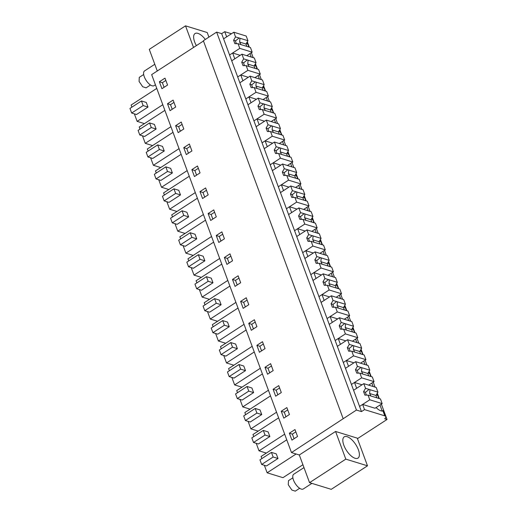 <?xml version="1.0" encoding="UTF-8"?>
<svg xmlns="http://www.w3.org/2000/svg" width="517" height="517" viewBox="0 0 517 517"><rect width="100%" height="100%" fill="white"/><g stroke="black" fill="none" stroke-linecap="round" stroke-linejoin="round"><path stroke-width="0.78" d="M383.53 410.802L385.766 416.618A5.403 2.242 159.7 0 1 384.719 418.757L387.046 419.474L357.454 438.668M385.766 416.618A5.403 2.242 159.7 0 0 384.784 415.849L364.543 409.613L361.48 411.603L356.446 410.052L291.472 452.562L299.311 454.979L335.565 431.462L357.26 438.145L367.497 465.817L331.242 489.334L309.547 482.652L299.311 454.979M387.046 419.474L381.365 404.126M379.316 398.581L377.32 393.185M375.077 387.117L373.242 382.16M371.193 376.615L369.196 371.219M366.954 365.157L365.118 360.194M363.07 354.656L361.073 349.253M358.824 343.191L356.995 338.234M354.94 332.689L352.943 327.293M350.7 321.225L348.865 316.268M346.817 310.723L344.82 305.327M342.577 299.259L340.742 294.302M338.693 288.764L336.696 283.361M334.454 277.299L332.618 272.343M330.57 266.798L328.573 261.395M326.33 255.333L324.495 250.377M322.446 244.832L320.443 239.436M318.201 233.367L316.372 228.411M314.317 222.872L312.32 217.47M310.077 211.408L308.242 206.451M306.193 200.906L304.196 195.504M301.954 189.442L300.118 184.485M298.07 178.94L296.073 173.544M293.83 167.476L291.995 162.519M289.947 156.981L287.95 151.578M285.701 145.516L283.872 140.553M281.817 135.015L279.82 129.612M277.577 123.55L275.742 118.593M273.693 113.049L271.696 107.652M269.454 101.584L267.619 96.627M265.57 91.082L263.573 85.686M261.331 79.624L259.495 74.661M257.447 69.123L255.45 63.72M253.207 57.658L251.372 52.702M249.323 47.157L247.326 41.761M259.392 79.023L258.112 75.56M267.515 100.989L266.236 97.526M275.645 122.956L274.359 119.492M283.768 144.915L282.489 141.451M291.892 166.881L290.612 163.417M300.015 188.847L298.736 185.383M308.138 210.807L306.859 207.343M316.268 232.773L314.982 229.309M324.392 254.739L323.112 251.275M332.515 276.698L331.235 273.241M340.638 298.664L339.359 295.201M348.762 320.63L347.482 317.167M356.892 342.597L355.606 339.133M365.015 364.556L363.735 361.092M373.138 386.522L371.859 383.058M382.212 411.054L379.982 405.024M251.268 57.064L249.989 53.6M376.079 407.558A12.24 5.312 57 0 0 382.987 410.983C383.834 410.731 383.782 410.621 382.845 410.672C383.782 410.621 383.834 410.731 382.987 410.983L384.784 415.849M364.543 409.613L362.624 404.423L359.561 406.414L221.677 33.657L216.636 32.106L203.362 40.72L343.165 418.66M382.166 403.603L369.771 399.79L368.046 395.111L371.594 396.203A4.052 1.758 57 0 0 372.492 396.481L380.441 398.93L382.166 403.603L375.019 408.243L362.624 404.423M361.48 411.603L359.561 406.414L369.771 399.79M356.446 410.052L216.636 32.106M203.472 41.017L151.662 74.622L291.472 452.562M289.371 433.201L291.931 440.116L297.546 436.471L294.987 429.556L289.371 433.201L292.37 434.125L294.076 438.726M183.748 147.668L186.307 154.583L191.923 150.938L189.364 144.023L183.748 147.668L186.753 148.592L188.453 153.194M183.8 128.979L181.241 122.057L175.625 125.702L178.184 132.617L183.8 128.979M243.177 308.332L248.8 304.687L246.241 297.773L240.625 301.411L243.177 308.332M254.364 319.732L248.748 323.377L251.307 330.298L256.923 326.654L254.364 319.732M226.931 264.4L232.547 260.762L229.987 253.841L224.372 257.485L226.931 264.4M238.111 275.807L232.495 279.451L235.054 286.366L240.67 282.721L238.111 275.807M275.677 396.19L281.3 392.545L278.741 385.624L273.118 389.269L275.677 396.19M283.807 418.15L289.423 414.511L286.864 407.59L281.248 411.235L283.807 418.15M262.487 341.698L256.871 345.343L259.431 352.258L265.047 348.613L262.487 341.698M267.554 374.224L273.17 370.579L270.611 363.664L264.995 367.303L267.554 374.224M199.995 191.594L202.554 198.509L208.177 194.87L205.617 187.949L199.995 191.594L203 192.518L204.7 197.119M200.047 172.904L197.488 165.983L191.872 169.628L194.431 176.549L200.047 172.904M216.248 235.519L218.807 242.441L224.423 238.796L221.864 231.881L216.248 235.519L219.247 236.443L220.953 241.045M216.3 216.83L213.741 209.915L208.125 213.56L210.684 220.475L216.3 216.83M175.677 107.013L173.117 100.091L167.502 103.736L170.061 110.657L175.677 107.013M159.372 81.77L161.931 88.691L167.553 85.046L164.994 78.132L159.372 81.77L162.377 82.694L164.076 87.302M157.271 70.984L149.271 49.367L185.525 25.85L207.22 32.532L208.913 37.114M335.565 431.462L345.802 459.135L309.547 482.652M345.802 459.135L367.497 465.817M355.101 458.295A12.667 5.493 57 0 0 357.997 458.114A12.667 5.493 57 0 0 357.215 447.102A12.667 5.493 57 0 0 347.107 436.678A12.667 5.493 57 0 0 344.212 436.859A12.667 5.493 57 0 0 344.994 447.871A12.667 5.493 57 0 0 355.101 458.295M233.807 32.222L246.202 36.041L247.934 40.714L239.985 38.271A4.052 1.758 57 0 0 239.087 37.993L235.539 36.901L233.807 32.222L223.596 38.846L226.659 36.856L224.74 31.673L221.677 33.657M224.74 31.673L231.461 33.741M256.781 68.916L256.484 67.113L255.114 65.31A12.24 5.312 57 0 0 254.687 65.026M264.904 90.882L264.607 89.079L263.243 87.27A12.24 5.312 57 0 0 262.81 86.992M273.028 112.842L272.73 111.045L271.367 109.236A12.24 5.312 57 0 0 270.934 108.958M281.151 134.808L280.854 133.005L279.49 131.202A12.24 5.312 57 0 0 279.057 130.917M289.274 156.774L288.984 154.971L287.614 153.161A12.24 5.312 57 0 0 287.187 152.883M297.404 178.733L297.107 176.937L295.737 175.127A12.24 5.312 57 0 0 295.31 174.849M305.528 200.699L305.23 198.896L303.867 197.093A12.24 5.312 57 0 0 303.434 196.809M313.651 222.665L313.354 220.862L311.99 219.053A12.24 5.312 57 0 0 311.557 218.775M321.774 244.631L321.477 242.828L320.113 241.019A12.24 5.312 57 0 0 319.687 240.741M329.904 266.591L329.607 264.794L328.237 262.985A12.24 5.312 57 0 0 327.81 262.707M338.028 288.557L337.73 286.754L336.36 284.951A12.24 5.312 57 0 0 335.934 284.667M346.151 310.523L345.854 308.72L344.49 306.911A12.24 5.312 57 0 0 344.057 306.633M354.274 332.483L353.977 330.686L352.613 328.877A12.24 5.312 57 0 0 352.18 328.599M362.398 354.449L362.1 352.646L360.737 350.843A12.24 5.312 57 0 0 360.31 350.558M370.527 376.415L370.23 374.612L368.86 372.802A12.24 5.312 57 0 0 368.434 372.524M378.651 398.374L378.354 396.578L376.99 394.768A12.24 5.312 57 0 0 376.557 394.49M382.845 410.672L382.244 411.054M248.651 46.95L248.354 45.153L246.99 43.344A12.24 5.312 57 0 0 246.564 43.066M363.8 383.646L376.195 387.466L377.927 392.138L369.978 389.695A4.052 1.758 57 0 0 369.08 389.417L365.532 388.325L363.8 383.646L353.589 390.27L356.652 388.286L354.5 382.464L351.437 384.448L361.648 377.824L359.916 373.145L356.749 373.138L355.47 369.681L357.409 366.359L355.677 361.68L345.466 368.304L348.529 366.32L346.377 360.498L343.314 362.482L353.525 355.858L351.793 351.185L348.626 351.172L347.346 347.715L349.285 344.393L347.553 339.721L337.342 346.345L340.406 344.354L338.247 338.532L335.184 340.522L345.401 333.898L343.669 329.219L340.503 329.213L339.223 325.749L341.155 322.434L339.43 317.755L329.213 324.379L332.276 322.388L331.203 319.48L330.124 316.572L327.061 318.556L337.271 311.932L335.546 307.253L332.373 307.247L331.093 303.789L333.032 300.467L331.3 295.789L321.089 302.413L324.153 300.429L323.08 297.514L322.001 294.606L318.937 296.59L329.148 289.966L327.416 285.294L324.249 285.281L322.97 281.823L324.909 278.501L323.177 273.829L312.966 280.453L316.029 278.463L313.877 272.64L310.814 274.63L321.025 268.006L319.293 263.327L316.126 263.321L314.847 259.857L316.785 256.542L315.053 251.863L304.843 258.487L307.906 256.497L305.754 250.674L302.684 252.664L312.901 246.04L311.169 241.361L308.003 241.355L306.723 237.898L308.662 234.576L306.93 229.897L296.719 236.521L299.782 234.537L298.703 231.622L297.624 228.714L294.561 230.698L304.778 224.074L303.046 219.395L299.873 219.389L298.6 215.932L300.532 212.61L298.807 207.931L288.589 214.561L291.653 212.571L290.58 209.663L289.501 206.748L286.437 208.739L296.648 202.115L294.923 197.436L291.75 197.429L290.47 193.965L292.409 190.65L290.677 185.971L280.466 192.595L283.529 190.605L282.456 187.697L281.377 184.782L278.314 186.773L288.525 180.149L286.793 175.47L283.626 175.463L282.347 172.006L284.285 168.684L282.553 164.005L272.343 170.629L275.406 168.645L273.254 162.823L270.191 164.807L280.401 158.183L278.669 153.504L275.503 153.497L274.223 150.04L276.162 146.718L274.43 142.039L264.219 148.663L267.283 146.679L266.203 143.765L265.124 140.857L262.061 142.841L272.278 136.217L270.546 131.544L267.379 131.531L266.1 128.074L268.032 124.752L266.307 120.08L256.089 126.704L259.159 124.713L257.001 118.891L253.937 120.881L264.148 114.257L262.423 109.578L259.25 109.572L257.97 106.114L259.909 102.793L258.183 98.114L247.966 104.738L251.029 102.754L249.957 99.839L248.877 96.931L245.814 98.915L256.025 92.291L254.299 87.612L251.126 87.606L249.847 84.148L251.785 80.826L250.054 76.148L239.843 82.772L242.906 80.788L240.754 74.965L237.691 76.949L247.901 70.325L246.17 65.653L243.003 65.64L241.723 62.182L243.662 58.86L241.93 54.188L231.719 60.812L234.783 58.822L232.631 52.999L229.567 54.989L239.778 48.365L238.046 43.686L234.88 43.68L233.6 40.216L235.539 36.901M295.847 431.869L292.37 434.125M190.224 146.337L186.753 148.592M175.625 125.702L178.623 126.626L180.33 131.228M182.1 124.371L178.623 126.626M240.625 301.411L243.623 302.335L245.323 306.943M247.094 300.086L243.623 302.335M255.217 322.052L251.747 324.301L253.453 328.902M248.748 323.377L251.747 324.301M224.372 257.485L227.377 258.41L229.076 263.011M230.847 256.161L227.377 258.41M238.97 278.12L235.5 280.376L237.2 284.977M232.495 279.451L235.5 280.376M273.118 389.269L276.123 390.193L277.823 394.794M279.594 387.944L276.123 390.193M281.248 411.235L284.247 412.159L285.953 416.76M287.717 409.903L284.247 412.159M263.347 344.012L259.87 346.267L261.576 350.869M256.871 345.343L259.87 346.267M264.995 367.303L268 368.227L269.7 372.835M271.47 365.978L268 368.227M206.47 190.262L203 192.518M191.872 169.628L194.877 170.552L196.576 175.153M198.347 168.303L194.877 170.552M222.724 234.195L219.247 236.443M208.125 213.56L211.123 214.484L212.83 219.085M214.594 212.228L211.123 214.484M167.502 103.736L170.5 104.66L172.206 109.261M173.97 102.411L170.5 104.66M165.847 80.445L162.377 82.694M193.526 47.467L185.525 25.85M261.88 458.592L261.098 456.472L286.761 439.831M302.917 464.731L282.973 477.669L267.134 472.79L264.355 465.287M267.134 472.79L296.105 453.997M277.991 458.489L276.285 453.881L271.438 452.388L273.144 457.002L277.991 458.489L266.501 465.946L261.66 464.453L273.144 457.002M156.257 173.059L155.475 170.94L181.137 154.299M168.833 189.513L161.511 187.257L158.732 179.754M161.511 187.257L187.173 170.61M172.368 172.956L170.662 168.348L165.821 166.855L167.527 171.47L172.368 172.956L160.877 180.414L156.037 178.921L167.527 171.47M148.133 151.093L147.351 148.98L173.014 132.333M160.709 167.547L153.387 165.291L150.609 157.788M153.387 165.291L179.044 148.65M164.244 150.996L162.538 146.382L157.691 144.889L159.398 149.503L164.244 150.996L152.754 158.448L147.914 156.955L159.398 149.503M213.133 326.809L212.351 324.689L238.007 308.048M225.709 343.262L218.381 341.007L215.608 333.497M218.381 341.007L244.043 324.359M229.238 326.705L227.532 322.097L222.691 320.605L224.397 325.219L229.238 326.705L217.754 334.163L212.907 332.67L224.397 325.219M221.257 348.768L220.475 346.655L246.137 330.008M233.833 365.222L226.511 362.966L223.732 355.463M226.511 362.966L252.167 346.325M237.368 348.671L235.662 344.057L230.815 342.571L232.521 347.178L237.368 348.671L225.877 356.123L221.037 354.63L232.521 347.178M209.456 299.33L202.134 297.075L227.797 280.434M196.88 282.877L196.098 280.763L221.761 264.116M202.134 297.075L199.355 289.572M212.991 282.78L211.285 278.165L206.445 276.679L208.151 281.287L212.991 282.78L201.501 290.231L196.66 288.738L208.151 281.287M217.579 321.296L210.257 319.041L235.92 302.393M205.003 304.843L204.221 302.729L229.884 286.082M210.257 319.041L207.485 311.538M221.114 304.746L219.408 300.131L214.568 298.639L216.274 303.253L221.114 304.746L209.624 312.197L204.784 310.704L216.274 303.253M245.633 414.66L244.845 412.547L270.507 395.899M258.203 431.113L250.881 428.858L248.108 421.355M250.881 428.858L276.543 412.217M261.738 414.563L260.032 409.949L255.191 408.462L256.897 413.07L261.738 414.563L250.247 422.014L245.407 420.528L256.897 413.07M253.757 436.626L252.975 434.513L278.631 417.865M266.333 453.079L259.004 450.824L256.232 443.321M259.004 450.824L284.667 434.183M269.861 436.529L268.155 431.915L263.315 430.422L265.021 435.036L269.861 436.529L258.377 443.98L253.53 442.487L265.021 435.036M229.38 370.734L228.598 368.621L254.261 351.974M241.956 387.188L234.634 384.932L231.855 377.429M234.634 384.932L260.297 368.291M245.491 370.637L243.785 366.023L238.944 364.53L240.651 369.144L245.491 370.637L234.001 378.089L229.16 376.596L240.651 369.144M237.503 392.7L236.721 390.581L262.384 373.94M250.079 409.154L242.757 406.898L239.978 399.389M242.757 406.898L268.42 390.251M253.614 392.597L251.908 387.989L247.068 386.496L248.774 391.111L253.614 392.597L242.124 400.055L237.284 398.562L248.774 391.111M172.51 216.985L171.728 214.872L197.384 198.224M185.086 233.438L177.758 231.183L174.985 223.68M177.758 231.183L203.42 214.542M188.615 216.888L186.908 212.274L182.068 210.787L183.774 215.395L188.615 216.888L177.124 224.339L172.284 222.846L183.774 215.395M164.38 195.019L163.598 192.906L189.261 176.258M176.956 211.472L169.634 209.223L166.862 201.714M169.634 209.223L195.297 192.576M180.491 194.922L178.785 190.314L173.945 188.821L175.651 193.429L180.491 194.922L169.001 202.373L164.16 200.887L175.651 193.429M188.757 260.917L187.975 258.797L213.637 242.156M201.333 277.37L194.011 275.115L191.232 267.606M194.011 275.115L219.673 258.468M204.868 260.814L203.162 256.206L198.321 254.713L200.027 259.327L204.868 260.814L193.377 268.265L188.537 266.778L200.027 259.327M180.633 238.951L179.851 236.831L205.507 220.19M193.209 255.404L185.887 253.149L183.108 245.646M185.887 253.149L211.543 236.502M196.744 238.854L195.038 234.24L190.191 232.747L191.897 237.361L196.744 238.854L185.254 246.305L180.407 244.812L191.897 237.361M140.01 129.127L139.228 127.014L164.884 110.367M152.586 145.581L145.258 143.325L142.485 135.822M145.258 143.325L170.92 126.684M156.115 129.03L154.409 124.416L149.568 122.93L151.274 127.537L156.115 129.03L144.631 136.482L139.784 134.995L151.274 127.537M131.887 107.168L131.098 105.048L156.761 88.407M144.456 123.621L137.134 121.366L134.362 113.856M137.134 121.366L162.797 104.718M147.991 107.064L146.285 102.456L141.445 100.964L143.151 105.578L147.991 107.064L136.501 114.522L131.661 113.029L143.151 105.578M205.307 39.454A12.667 5.493 57 0 0 197.921 33.372A12.667 5.493 57 0 0 195.025 33.553A12.667 5.493 57 0 0 196.376 45.619M240.172 55.325L232.631 52.999M248.302 77.291L240.754 74.965M256.426 99.251L248.877 96.931M264.549 121.217L257.001 118.891M272.672 143.183L265.124 140.857M280.802 165.143L273.254 162.823M288.925 187.109L281.377 184.782M297.049 209.075L289.501 206.748M305.172 231.034L297.624 228.714M313.296 253L305.754 250.674M321.425 274.966L313.877 272.64M329.549 296.926L322.001 294.606M337.672 318.892L330.124 316.572M345.795 340.858L338.247 338.532M353.919 362.824L346.377 360.498M362.049 384.784L354.5 382.464M271.438 452.388L259.954 459.839L261.66 464.453M165.821 166.855L154.331 174.307L156.037 178.921M157.691 144.889L146.208 152.347L147.914 156.955M222.691 320.605L211.201 328.056L212.907 332.67M230.815 342.571L219.331 350.022L221.037 354.63M206.445 276.679L194.954 284.13L196.66 288.738M214.568 298.639L203.078 306.09L204.784 310.704M255.191 408.462L243.701 415.914L245.407 420.528M263.315 430.422L251.824 437.88L253.53 442.487M238.944 364.53L227.454 371.988L229.16 376.596M247.068 386.496L235.578 393.948L237.284 398.562M182.068 210.787L170.578 218.239L172.284 222.846M173.945 188.821L162.454 196.273L164.16 200.887M198.321 254.713L186.831 262.164L188.537 266.778M190.191 232.747L178.701 240.198L180.407 244.812M149.568 122.93L138.078 130.381L139.784 134.995M141.445 100.964L129.954 108.415L131.661 113.029M303.977 467.588L293.734 474.238A8.783 3.806 57 0 0 294.276 481.87A8.783 3.806 57 0 0 301.282 489.095A8.783 3.806 57 0 0 303.285 488.972L311.906 483.376M299.666 488.3L295.272 491.15L291.885 490.058L288.266 484.746L288.473 480.668L292.868 477.818M154.79 64.282L144.54 70.926A8.783 3.806 57 0 0 145.083 78.565A8.783 3.806 57 0 0 152.095 85.79A8.783 3.806 57 0 0 154.098 85.66L155.43 84.801M146.085 87.838L142.698 86.753L139.079 81.44L139.286 77.356M377.927 392.138L375.988 395.46L369.61 393.495L369.978 389.695M376.867 397.825L375.988 395.46M368.046 395.111L364.873 395.104L363.593 391.647L365.532 388.325M370.754 395.944A4.052 1.758 57 0 0 370.754 395.938A4.052 1.758 57 0 0 370.288 394.678A4.052 1.758 57 0 0 369.61 393.495M369.08 389.417L365.584 392.254A4.052 1.758 57 0 0 366.178 394.529A4.052 1.758 57 0 0 366.482 395.104M365.584 392.254L363.593 391.647M359.916 373.145L363.47 374.237A4.052 1.758 57 0 0 364.369 374.515L372.311 376.964L374.043 381.643L368.647 385.139M374.043 381.643L361.648 377.824M355.677 361.68L368.072 365.5L369.804 370.178L367.865 373.494L361.48 371.529L361.855 367.729A4.052 1.758 57 0 0 360.956 367.451L357.409 366.359M368.737 375.865L367.865 373.494M369.804 370.178L361.855 367.729M362.63 373.978A4.052 1.758 57 0 0 362.624 373.972A4.052 1.758 57 0 0 362.159 372.718A4.052 1.758 57 0 0 361.48 371.529M360.956 367.451L357.454 370.295A4.052 1.758 57 0 0 358.055 372.563A4.052 1.758 57 0 0 358.359 373.145M357.454 370.295L355.47 369.681M351.793 351.185L355.341 352.277A4.052 1.758 57 0 0 356.245 352.555L364.188 354.998L365.92 359.677L360.523 363.173M365.92 359.677L353.525 355.858M347.553 339.721L359.948 343.534L361.68 348.212L359.742 351.534L353.357 349.57L353.731 345.763A4.052 1.758 57 0 0 352.833 345.492L349.285 344.393M360.614 353.899L359.742 351.534M361.68 348.212L353.731 345.763M354.507 352.019A4.052 1.758 57 0 0 354.5 352.012A4.052 1.758 57 0 0 354.035 350.752A4.052 1.758 57 0 0 353.357 349.57M352.833 345.492L349.33 348.329A4.052 1.758 57 0 0 349.931 350.604A4.052 1.758 57 0 0 350.235 351.179M349.33 348.329L347.346 347.715M343.669 329.219L347.217 330.311A4.052 1.758 57 0 0 348.115 330.589L356.064 333.038L357.796 337.711L352.4 341.214M357.796 337.711L345.401 333.898M339.43 317.755L351.825 321.574L353.55 326.246L351.618 329.568L345.233 327.604L345.608 323.804A4.052 1.758 57 0 0 344.71 323.526L341.155 322.434M352.491 331.933L351.618 329.568M353.55 326.246L345.608 323.804M346.377 330.053A4.052 1.758 57 0 0 346.377 330.046A4.052 1.758 57 0 0 345.912 328.786A4.052 1.758 57 0 0 345.233 327.604M344.71 323.526L341.207 326.363A4.052 1.758 57 0 0 341.808 328.638A4.052 1.758 57 0 0 342.105 329.213M341.207 326.363L339.223 325.749M335.546 307.253L339.094 308.345A4.052 1.758 57 0 0 339.992 308.623L347.941 311.072L349.666 315.751L344.277 319.248M349.666 315.751L337.271 311.932M331.3 295.789L343.695 299.608L345.427 304.287L343.488 307.602L337.11 305.637L337.485 301.838A4.052 1.758 57 0 0 336.586 301.56L333.032 300.467M344.367 309.974L343.488 307.602M345.427 304.287L337.485 301.838M338.254 308.087A4.052 1.758 57 0 0 338.254 308.08A4.052 1.758 57 0 0 337.788 306.827A4.052 1.758 57 0 0 337.11 305.637M336.586 301.56L333.084 304.397A4.052 1.758 57 0 0 333.685 306.671A4.052 1.758 57 0 0 333.982 307.253M333.084 304.397L331.093 303.789M327.416 285.294L330.97 286.386A4.052 1.758 57 0 0 331.869 286.664L339.811 289.106L341.543 293.785L336.153 297.281M341.543 293.785L329.148 289.966M323.177 273.829L335.572 277.642L337.304 282.321L335.365 285.642L328.98 283.678L329.355 279.871A4.052 1.758 57 0 0 328.457 279.594L324.909 278.501M336.244 288.008L335.365 285.642M337.304 282.321L329.355 279.871M330.13 286.127A4.052 1.758 57 0 0 330.13 286.114A4.052 1.758 57 0 0 329.665 284.861A4.052 1.758 57 0 0 328.98 283.678M328.457 279.594L324.96 282.437A4.052 1.758 57 0 0 325.555 284.712A4.052 1.758 57 0 0 325.859 285.287M324.96 282.437L322.97 281.823M319.293 263.327L322.847 264.42A4.052 1.758 57 0 0 323.745 264.698L331.688 267.14L333.42 271.819L328.024 275.322M333.42 271.819L321.025 268.006M315.053 251.863L327.448 255.676L329.18 260.355L327.242 263.676L320.857 261.712L321.231 257.912A4.052 1.758 57 0 0 320.333 257.634L316.785 256.542M328.114 266.042L327.242 263.676M329.18 260.355L321.231 257.912M322.007 264.161A4.052 1.758 57 0 0 322.001 264.155A4.052 1.758 57 0 0 321.535 262.894A4.052 1.758 57 0 0 320.857 261.712M320.333 257.634L316.831 260.471A4.052 1.758 57 0 0 317.432 262.746A4.052 1.758 57 0 0 317.735 263.321M316.831 260.471L314.847 259.857M311.169 241.361L314.717 242.454A4.052 1.758 57 0 0 315.616 242.732L323.564 245.181L325.296 249.86L319.9 253.356M325.296 249.86L312.901 246.04M306.93 229.897L319.325 233.716L321.057 238.395L319.118 241.71L312.733 239.746L313.108 235.946A4.052 1.758 57 0 0 312.21 235.668L308.662 234.576M319.991 244.082L319.118 241.71M321.057 238.395L313.108 235.946M313.884 242.195A4.052 1.758 57 0 0 313.877 242.189A4.052 1.758 57 0 0 313.412 240.928A4.052 1.758 57 0 0 312.733 239.746M312.21 235.668L308.707 238.505A4.052 1.758 57 0 0 309.308 240.78A4.052 1.758 57 0 0 309.612 241.361M308.707 238.505L306.723 237.898M303.046 219.395L306.594 220.494A4.052 1.758 57 0 0 307.492 220.765L315.441 223.215L317.173 227.894L311.777 231.39M317.173 227.894L304.778 224.074M298.807 207.931L311.202 211.75L312.927 216.429L310.995 219.751L304.61 217.78L304.985 213.98A4.052 1.758 57 0 0 304.086 213.702L300.532 212.61M311.867 222.116L310.995 219.751M312.927 216.429L304.985 213.98M305.754 220.236A4.052 1.758 57 0 0 305.754 220.223A4.052 1.758 57 0 0 305.288 218.969A4.052 1.758 57 0 0 304.61 217.78M304.086 213.702L300.584 216.545A4.052 1.758 57 0 0 301.185 218.82A4.052 1.758 57 0 0 301.482 219.395M300.584 216.545L298.6 215.932M294.923 197.436L298.471 198.528A4.052 1.758 57 0 0 299.369 198.806L307.318 201.249L309.043 205.928L303.653 209.424M309.043 205.928L296.648 202.115M290.677 185.971L303.072 189.784L304.804 194.463L302.865 197.785L296.487 195.82L296.861 192.02A4.052 1.758 57 0 0 295.957 191.742L292.409 190.65M303.744 200.15L302.865 197.785M304.804 194.463L296.861 192.02M297.63 198.269A4.052 1.758 57 0 0 297.63 198.263A4.052 1.758 57 0 0 297.165 197.003A4.052 1.758 57 0 0 296.487 195.82M295.957 191.742L292.46 194.579A4.052 1.758 57 0 0 293.061 196.854A4.052 1.758 57 0 0 293.359 197.429M292.46 194.579L290.47 193.965M286.793 175.47L290.347 176.562A4.052 1.758 57 0 0 291.245 176.84L299.188 179.289L300.92 183.962L295.53 187.464M300.92 183.962L288.525 180.149M282.553 164.005L294.948 167.825L296.68 172.497L294.742 175.819L288.357 173.854L288.732 170.054A4.052 1.758 57 0 0 287.833 169.776L284.285 168.684M295.621 178.184L294.742 175.819M296.68 172.497L288.732 170.054M289.507 176.303A4.052 1.758 57 0 0 289.507 176.297A4.052 1.758 57 0 0 289.042 175.037A4.052 1.758 57 0 0 288.357 173.854M287.833 169.776L284.331 172.613A4.052 1.758 57 0 0 284.932 174.888A4.052 1.758 57 0 0 285.235 175.463M284.331 172.613L282.347 172.006M278.669 153.504L282.224 154.602A4.052 1.758 57 0 0 283.122 154.874L291.065 157.323L292.796 162.002L287.4 165.498M292.796 162.002L280.401 158.183M274.43 142.039L286.825 145.859L288.557 150.537L286.618 153.859L280.233 151.888L280.608 148.088A4.052 1.758 57 0 0 279.71 147.81L276.162 146.718M287.491 156.224L286.618 153.859M288.557 150.537L280.608 148.088M281.384 154.344A4.052 1.758 57 0 0 281.377 154.331A4.052 1.758 57 0 0 280.912 153.077A4.052 1.758 57 0 0 280.233 151.888M279.71 147.81L276.207 150.654A4.052 1.758 57 0 0 276.808 152.929A4.052 1.758 57 0 0 277.112 153.504M276.207 150.654L274.223 150.04M270.546 131.544L274.094 132.636A4.052 1.758 57 0 0 274.992 132.914L282.941 135.357L284.673 140.036L279.277 143.532M284.673 140.036L272.278 136.217M266.307 120.08L278.702 123.893L280.427 128.571L278.495 131.893L272.11 129.929L272.485 126.122A4.052 1.758 57 0 0 271.587 125.851L268.032 124.752M279.367 134.258L278.495 131.893M280.427 128.571L272.485 126.122M273.254 132.378A4.052 1.758 57 0 0 273.254 132.371A4.052 1.758 57 0 0 272.789 131.111A4.052 1.758 57 0 0 272.11 129.929M271.587 125.851L268.084 128.688A4.052 1.758 57 0 0 268.685 130.963A4.052 1.758 57 0 0 268.989 131.538M268.084 128.688L266.1 128.074M262.423 109.578L265.971 110.67A4.052 1.758 57 0 0 266.869 110.948L274.818 113.397L276.543 118.07L271.154 121.573M276.543 118.07L264.148 114.257M258.183 98.114L270.578 101.933L272.304 106.605L270.365 109.927L263.987 107.963L264.361 104.163A4.052 1.758 57 0 0 263.463 103.885L259.909 102.793M271.244 112.292L270.365 109.927M272.304 106.605L264.361 104.163M265.131 110.412A4.052 1.758 57 0 0 265.131 110.405A4.052 1.758 57 0 0 264.665 109.145A4.052 1.758 57 0 0 263.987 107.963M263.463 103.885L259.961 106.722A4.052 1.758 57 0 0 260.562 108.997A4.052 1.758 57 0 0 260.859 109.572M259.961 106.722L257.97 106.114M254.299 87.612L257.847 88.704A4.052 1.758 57 0 0 258.746 88.982L266.694 91.431L268.42 96.11L263.03 99.607M268.42 96.11L256.025 92.291M250.054 76.148L262.449 79.967L264.181 84.646L262.242 87.961L255.863 85.996L256.232 82.197A4.052 1.758 57 0 0 255.333 81.919L251.785 80.826M263.121 90.333L262.242 87.961M264.181 84.646L256.232 82.197M257.007 88.446A4.052 1.758 57 0 0 257.007 88.439A4.052 1.758 57 0 0 256.542 87.186A4.052 1.758 57 0 0 255.863 85.996M255.333 81.919L251.837 84.762A4.052 1.758 57 0 0 252.432 87.03A4.052 1.758 57 0 0 252.735 87.612M251.837 84.762L249.847 84.148M246.17 65.653L249.724 66.745A4.052 1.758 57 0 0 250.622 67.023L258.565 69.465L260.297 74.144L254.9 77.64M260.297 74.144L247.901 70.325M241.93 54.188L254.325 58.001L256.057 62.68L254.118 66.002L247.733 64.037L248.108 60.23A4.052 1.758 57 0 0 247.21 59.959L243.662 58.86M254.991 68.367L254.118 66.002M256.057 62.68L248.108 60.23M248.884 66.486A4.052 1.758 57 0 0 248.877 66.48A4.052 1.758 57 0 0 248.412 65.22A4.052 1.758 57 0 0 247.733 64.037M247.21 59.959L243.707 62.796A4.052 1.758 57 0 0 244.308 65.071A4.052 1.758 57 0 0 244.612 65.646M243.707 62.796L241.723 62.182M238.046 43.686L241.594 44.779A4.052 1.758 57 0 0 242.499 45.057L250.441 47.506L252.173 52.178L246.777 55.681M252.173 52.178L239.778 48.365M247.934 40.714L245.995 44.035L239.61 42.071L239.985 38.271M246.868 46.401L245.995 44.035M240.76 44.52A4.052 1.758 57 0 0 240.754 44.514A4.052 1.758 57 0 0 240.289 43.254A4.052 1.758 57 0 0 239.61 42.071M239.087 37.993L235.584 40.83A4.052 1.758 57 0 0 236.185 43.105A4.052 1.758 57 0 0 236.489 43.68M235.584 40.83L233.6 40.216M254.887 64.683L255.114 65.31L254.164 65.924M263.011 86.649L263.243 87.27L262.287 87.89M271.134 108.615L271.367 109.236L270.41 109.856M279.258 130.575L279.49 131.202L278.534 131.816M287.387 152.541L287.614 153.161L286.657 153.782M295.511 174.507L295.737 175.127L294.787 175.748M303.634 196.473L303.867 197.093L302.91 197.714M311.757 218.433L311.99 219.053L311.034 219.673M319.881 240.399L320.113 241.019L319.157 241.639M328.011 262.365L328.237 262.985L327.287 263.605M336.134 284.324L336.36 284.951L335.41 285.565M344.257 306.29L344.49 306.911L343.534 307.531M352.381 328.256L352.613 328.877L351.657 329.497M360.504 350.216L360.737 350.843L359.78 351.457M368.634 372.182L368.86 372.802L367.91 373.423M376.757 394.148L376.99 394.768L376.033 395.389M246.758 42.724L246.99 43.344L246.034 43.964M255.314 63.953L256.451 67.042M263.437 85.919L264.575 89.002M271.561 107.885L272.705 110.968M279.684 129.845L280.828 132.934M287.814 151.811L288.951 154.893M295.937 173.777L297.075 176.859M304.061 195.743L305.204 198.825M312.184 217.702L313.328 220.791M320.307 239.668L321.451 242.751M328.437 261.634L329.575 264.717M336.561 283.594L337.698 286.683M344.684 305.56L345.828 308.643M352.807 327.526L353.951 330.609M360.931 349.486L362.074 352.575M369.06 371.452L370.198 374.534M377.184 393.418L378.321 396.5M247.184 41.993L248.328 45.076M150.479 84.995L146.085 87.845M143.674 74.506L139.28 77.356"/></g></svg>
